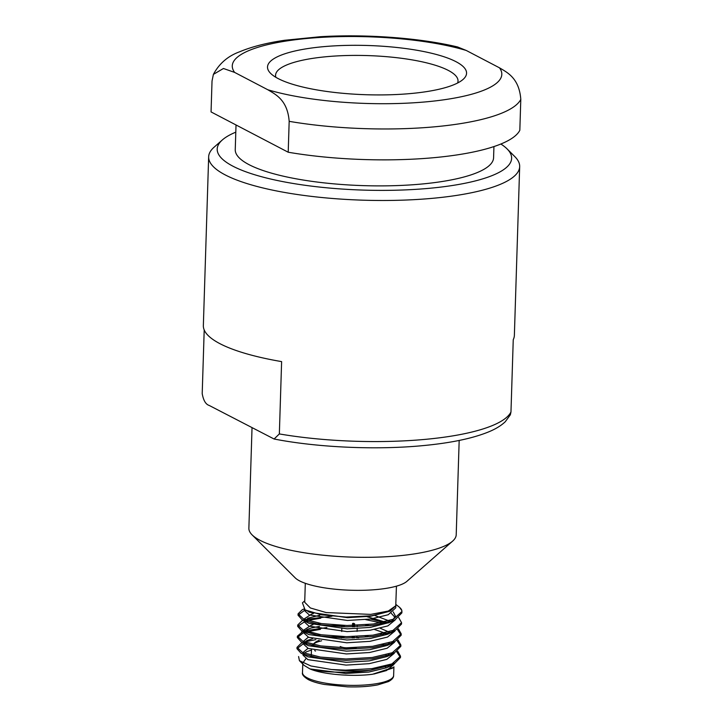 <?xml version="1.0" encoding="UTF-8"?>
<svg xmlns="http://www.w3.org/2000/svg" width="723" height="723" viewBox="0 0 723 723"><rect width="100%" height="100%" fill="white"/><g stroke="black" fill="none" stroke-linecap="round" stroke-linejoin="round"><path stroke-width="1.08" d="M235.797 132.164A147.284 36.43 1.8 0 0 222.368 139.919A147.284 36.43 1.8 0 0 363.271 190.095A147.284 36.43 1.8 0 0 507.049 148.866L514.83 156.629A155.581 38.482 -178.2 0 1 519.674 166.606A155.581 38.482 -178.2 0 1 362.955 200.181A155.581 38.482 -178.2 0 1 208.658 156.837L203.353 325.594A155.581 38.482 1.8 0 0 281.618 361.608L279.349 433.936L274.098 439.015L209.182 405.44C205.739 404.365 203.407 400.434 202.205 393.628L204.202 329.941M208.658 156.837A155.581 38.482 -178.2 0 1 214.116 147.176L222.368 139.919M274.098 439.006C317.777 447.537 376.538 450.131 423.262 445.594C451.369 442.928 473.42 438.255 489.408 431.568C495.969 428.802 501.247 425.531 505.25 421.753L510.357 414.794L510.971 411.983L513.249 339.656A155.581 38.482 1.8 0 0 514.369 335.364L519.674 166.606M288.206 152.228A155.581 38.482 1.8 0 0 519.828 130.276L520.795 99.376C519.222 78.03 507.112 72.39 499.466 67.817L466.245 50.456L457.578 46.959C419.674 37.894 366.362 33.981 320.47 36.701L284.772 40.262C266.733 42.883 251.676 46.733 239.575 51.812C227.971 56.014 219.241 63.543 213.393 74.388L223.443 68.495L234.623 72.408L267.844 89.769C275.517 94.388 287.555 99.928 289.173 121.337L288.206 152.228L211.053 111.92L212.029 81.03L213.393 74.379M322.386 46.778A99.575 24.627 -178.2 0 1 430.068 52.906A99.575 24.627 -178.2 0 1 463.072 79.422A99.575 24.627 -178.2 0 1 366.272 94.731A99.575 24.627 -178.2 0 1 270.619 73.375A99.575 24.627 -178.2 0 1 322.386 46.778M252.029 427.826L248.875 528.215A103.723 25.648 1.8 0 0 252.101 534.875L295.183 577.849A57.795 14.297 1.8 0 0 350.7 590.239A57.795 14.297 1.8 0 0 406.886 581.355L452.58 541.175A103.723 25.648 1.8 0 0 456.213 534.731L459.177 440.443M252.101 534.875A103.723 25.648 1.8 0 0 351.74 557.117A103.723 25.648 1.8 0 0 452.58 541.175M507.049 148.866A147.284 36.43 1.8 0 0 500.858 144.022M236.023 124.971L235.246 149.625A129.236 31.966 1.8 0 0 363.416 185.63A129.236 31.966 1.8 0 0 493.583 157.741L493.936 146.57M457.596 83.009A91.279 22.576 1.8 0 0 458.021 81.021A91.279 22.576 1.8 0 0 325.847 56.755A91.279 22.576 1.8 0 0 275.562 75.282A91.279 22.576 1.8 0 0 275.861 77.298M352.481 626.85L352.589 623.434A7.673 1.898 -178.2 0 0 353.701 623.325L354.632 623.813L354.541 626.814M352.77 647.799L352.761 648.025A9.751 2.413 -178.2 0 1 340.244 646.516M347.664 647.844A8.92 2.205 1.8 0 0 352.39 647.835M304.754 600.813L302.431 602.855L305.106 609.95L321.554 614.83L346.163 617.071L371.577 615.797L390.068 611.17L395.752 605.766L388.278 611.052L370.718 614.387L326.209 612.571L310.366 607.971L304.708 602.277L305.305 583.307M395.87 604.437L399.503 607.284L401.834 610.564A51.857 12.824 -178.2 0 0 400.307 608.079L399.503 607.284M393.863 664.518L386.471 670.546L373.936 674.035L392.345 668.233L393.195 667.492L372.625 674.243C352.453 676.963 322.548 674.423 309.995 668.929L304.238 665.467L299.421 660.677L310.899 665.973L331.514 669.516A51.857 12.824 1.8 0 0 370.538 670.176L393.538 664.554L400.47 657.532L396.755 651.83M299.421 660.677L298.59 656.556M302.838 663L305.919 658.635M310.619 656.547L311.261 656.339M393.538 664.554L386.561 667.754L368.911 672.047L345.784 673.475L309.995 668.929C320.66 672.327 348.323 673.619 370.538 670.176M331.514 669.516L345.567 670.149L371.875 668.648L391.956 663.895L400.515 656.177L397.686 651.179M385.522 645.214L383.109 644.455M315.834 639.629L304.672 641.907M302.585 642.639L301.175 643.235L297.017 647.329L302.557 652.517L320.416 657.08L345.919 658.987L372.228 657.487L392.3 652.733L400.867 645.015L398.039 640.018M385.874 634.053L383.461 633.294M326.904 627.546L305.025 630.745M302.928 631.477L297.37 636.177L302.901 641.355L320.768 645.919L346.272 647.826L372.58 646.326L392.652 641.572L401.211 633.854L398.391 628.856M386.227 622.892L370.474 619.042M331.984 616.222L306.218 619.331L301.88 620.912L297.722 625.006L303.253 630.194L321.12 634.758L346.624 636.665L372.932 635.165L393.005 630.411L401.563 622.693L398.744 617.695M303.723 609.118L302.232 609.751L298.066 613.845L303.606 619.033L321.473 623.597L346.968 625.503L373.276 624.003L393.357 619.25L401.916 611.513L401.834 610.564M306.48 642.729L304.5 643.307M303.407 643.669L296.972 648.694L300.922 653.086L302.512 653.872L320.379 658.436L345.874 660.343L372.182 658.843L392.264 654.089L393.881 653.393L400.822 646.371L397.099 640.668M383.416 634.649L380.696 633.881M320.397 629.353L304.853 632.146M303.759 632.508L297.325 637.523L301.274 641.925L302.865 642.711L320.732 647.275L346.227 649.182L372.535 647.681L392.607 642.928L394.234 642.232L401.175 635.21L397.451 629.507M383.768 623.488L365.675 619.62M320.75 618.192L306.172 620.686L297.677 626.362L301.618 630.763L321.075 636.113L346.579 638.02L372.887 636.52L392.96 631.766L394.586 631.071L401.518 624.039L401.491 623.362M306.669 610.727L305.106 609.95L298.03 615.201L301.97 619.602L303.561 620.388L321.428 624.952L346.932 626.859L373.24 625.359L393.312 620.605L394.939 619.909L401.871 612.887L401.843 612.2M396.439 586.172L395.752 605.766M311.459 650.067L306.543 651.739L303.597 653.809M303.073 654.261L303.045 655.183L307.917 659.638L346.046 665.106L369.173 663.678L386.823 659.385L394.216 653.357M344.247 636.71L326.615 636.827M312.499 638.734L306.895 640.578L303.949 642.648M303.425 643.099L303.398 644.021L308.269 648.477L346.398 653.944L369.525 652.517L387.176 648.224L394.568 642.196M387.962 634.125L374.559 629.498M344.6 625.549L326.968 625.666M319.494 626.38L311.215 627.998L307.248 629.417L304.293 631.486M303.777 631.938L303.75 632.86L308.622 637.315L346.742 642.783L369.878 641.355L387.528 637.062L394.921 631.034M388.314 622.964L367.031 616.701M319.846 615.219L307.6 618.255M305.233 619.71L304.103 621.699L308.965 626.154L347.094 631.622L370.221 630.194L387.871 625.901L395.273 619.873M395.192 617.578L391.26 613.276M304.663 609.706L304.446 610.537L309.317 614.993L347.447 620.461L370.574 619.033L388.224 614.74L395.752 607.826L395.843 605.133M390.303 665.865L393.104 663.407M389.76 655.011L388.287 654.152M308.016 648.368L303.136 652.39L304.311 654.622M300.922 653.086L308.007 656.855L346.127 662.313L369.263 660.885L386.913 656.592L393.881 653.393M390.655 654.704L393.457 652.245M390.113 643.85L388.64 642.991M369.914 636.891L365.169 636.014M320.235 634.622L315.987 635.246M308.369 637.207L303.488 641.229L304.654 643.461M301.274 641.925L308.36 645.693L346.48 651.152L369.607 649.724L387.266 645.431L394.234 642.232M391.007 643.542L393.809 641.084M390.465 632.688L380.316 628.287M370.266 625.729L365.522 624.853M320.587 623.461L316.331 624.085M312.942 624.78L311.297 625.205L303.832 630.067L305.007 632.3M301.618 630.763L308.703 634.532L346.832 639.991L369.959 638.563L387.609 634.27L394.586 631.071M391.351 632.381L394.162 629.923M390.809 621.527L374.993 615.553M313.285 613.619L311.649 614.044L304.184 618.915L305.359 621.138M301.97 619.602L309.055 623.371L347.185 628.829L370.312 627.401L389.218 622.557M391.703 621.22L395.49 616.195L393.249 611.938M307.862 611.45L309.408 612.209L347.537 617.668L370.664 616.24L390.068 611.17M383.768 645.648A37.343 9.236 1.8 0 0 382.115 644.681M321.618 640.795A37.343 9.236 1.8 0 0 314.125 643.515M314.044 646.082A35.264 8.721 -178.2 0 1 314.939 642.602L312.878 644.41A37.343 9.236 1.8 0 0 311.884 645.603M314.686 650.592A37.343 9.236 1.8 0 0 315.535 651.062M356.285 647.7A9.751 2.413 -178.2 0 1 340.244 646.724M314.939 642.602A35.264 8.721 -178.2 0 1 319.168 640.352M334.324 637.523A35.264 8.721 -178.2 0 1 341.545 637.144M356.891 637.632A35.264 8.721 -178.2 0 1 358.725 637.803M382.856 644.509A35.264 8.721 -178.2 0 1 383.1 644.744A35.264 8.721 -178.2 0 1 383.814 645.639M355.147 647.745A9.751 2.413 -178.2 0 1 353.872 647.925L353.881 647.781M354.189 637.975L354.234 636.62M353.52 623.922L353.43 626.832M353.122 636.638L353.077 637.993M352.173 636.656L352.128 638.011M279.349 433.936A155.581 38.482 1.8 0 0 510.971 411.983M520.795 99.376A155.581 38.482 -178.2 0 1 289.173 121.337M267.844 89.769A134.839 33.348 1.8 0 0 427.519 101.717A134.839 33.348 1.8 0 0 499.466 67.817M466.245 50.456A134.839 33.348 1.8 0 0 306.561 38.509A134.839 33.348 1.8 0 0 234.623 72.408M307.338 677.885A45.594 11.279 1.8 0 0 358.4 685.314A45.594 11.279 1.8 0 0 393.637 675.454C393.71 677.632 391.974 679.674 388.423 681.59L377.768 684.88C369.128 686.525 359.069 687.184 347.591 686.85L324.374 684.464C317.424 683.154 312.047 681.518 308.233 679.548C303.75 676.791 301.843 674.478 302.494 672.589A45.594 11.279 1.8 0 0 307.338 677.885M298.066 613.854L298.03 615.21M297.722 625.015L297.677 626.371M297.37 636.177L297.325 637.523M297.017 647.329L296.972 648.694M401.916 611.531L401.871 612.878M401.563 622.693L401.518 624.048M401.211 633.854L401.175 635.201M400.867 645.015L400.822 646.362M400.515 656.177L400.47 657.523M302.765 664.003L302.494 672.589M393.908 666.796L393.637 675.454M393.999 663.633L394.017 662.982M304.103 621.699L304.184 618.915M304.446 610.537L304.482 609.597M302.521 642.602L301.175 643.235M302.874 631.441L301.527 632.074M304.808 619.548L301.88 620.912M303.669 609.082L302.232 609.751M394.939 619.909L389.227 622.557M311.468 649.679L311.252 656.701M386.028 654.803L385.983 656.159M385.675 665.964L385.63 667.32M383.1 644.744L383.958 645.603M341.916 625.386L341.871 626.742M341.807 628.712L341.726 631.504M341.563 636.547L341.518 637.903M357.27 625.368L357.234 626.724M357.171 628.621L357.081 631.414M356.918 636.529L356.882 637.885"/></g></svg>
